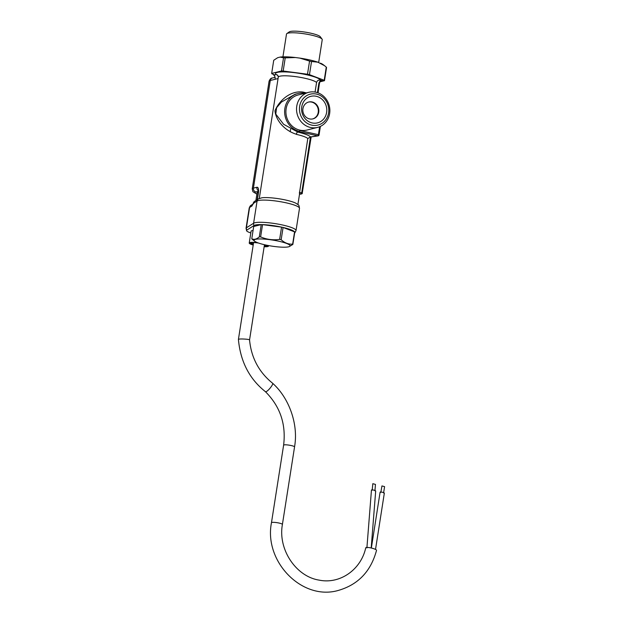 <?xml version="1.0" encoding="UTF-8"?>
<svg xmlns="http://www.w3.org/2000/svg" width="623" height="623" viewBox="0 0 623 623"><rect width="100%" height="100%" fill="white"/><g stroke="black" fill="none" stroke-linecap="round" stroke-linejoin="round"><path stroke-width="0.93" d="M312.162 101.977A8.683 7.959 76 0 0 308.728 102.016A8.683 7.959 76 0 0 303.113 112.374A8.683 7.959 76 0 0 312.941 118.868A8.683 7.959 76 0 0 318.828 110.364A8.683 7.959 76 0 0 312.162 101.977M308.478 102.079A8.683 7.959 -104 0 1 311.664 102.102A8.683 7.959 -104 0 1 318.322 110.349A8.683 7.959 -104 0 1 312.691 118.923M279.151 241.303A18.215 3.06 -171.1 0 0 260.212 238.944A18.215 3.06 -171.1 0 0 254.745 241.272A18.215 3.06 -171.1 0 0 264.347 244.691A18.215 3.06 -171.1 0 0 289.134 246.661A18.215 3.06 -171.1 0 0 279.151 241.303M289.134 246.661L292.849 244.434L294.772 232.169A20.847 3.504 -171.1 0 0 294.57 231.857L283.083 227.473A20.847 3.504 -171.1 0 0 281.565 227.13L262.548 224.63A20.847 3.504 -171.1 0 0 261.224 224.607L253.693 226.484L251.778 238.757A20.847 3.504 -171.1 0 0 251.972 239.068L254.745 241.272M251.778 238.757C254.005 239.886 256.52 239.263 259.3 236.872L261.224 224.607M281.565 227.13L279.641 239.396C273.061 240.338 266.722 239.505 260.624 236.904A20.847 3.504 -171.1 0 0 259.3 236.872M262.548 224.63L260.624 236.904M294.57 231.857L292.654 244.123C288.566 244.434 284.734 242.978 281.16 239.746A20.847 3.504 -171.1 0 0 279.641 239.396M283.083 227.473L281.16 239.746M282.928 56.864L286.502 34.07A18.09 3.037 8.9 0 1 286.837 33.603A18.09 3.037 8.9 0 1 304.842 33.868A18.09 3.037 8.9 0 1 322.06 39.117A18.09 3.037 8.9 0 1 322.239 39.67L318.672 62.487M286.837 33.603L289.274 31.882A15.918 2.671 8.9 0 1 305.114 32.116A15.918 2.671 8.9 0 1 320.269 36.734L322.06 39.117M315.962 92.227A18.09 16.58 76 0 0 308.813 92.297A18.09 16.58 76 0 0 297.124 113.869A18.09 16.58 76 0 0 317.59 127.396A18.09 16.58 76 0 0 329.847 109.687A18.09 16.58 76 0 0 315.962 92.227M316.546 94.104A15.925 14.594 76 0 0 300.372 114.546A15.925 14.594 76 0 0 325.44 120.2A15.925 14.594 76 0 0 316.546 94.104M299.85 58.11A23.884 4.011 8.9 0 1 317.831 62.168L311.531 61.513A26.82 4.501 -171.1 0 0 309.561 61.07L299.85 58.11L295.458 57.526L285.225 57.861A26.82 4.501 -171.1 0 0 283.527 57.822L280.132 57.082A23.884 4.011 8.9 0 1 295.458 57.526M320.495 63.18A23.884 4.011 8.9 0 1 323.127 64.613L324.552 65.703L317.831 62.168M259.285 198.457L278.271 77.205L277.796 75.328A3.255 3.115 -47.8 0 0 276.106 74.573L274.766 74.908L271.94 73.833A26.82 4.501 8.9 0 1 271.667 73.428L281.464 70.975A26.82 4.501 8.9 0 1 283.169 71.022L307.497 74.23A26.82 4.501 8.9 0 1 309.467 74.674L324.217 80.281A26.82 4.501 8.9 0 1 324.49 80.678L326.545 67.525A26.82 4.501 -171.1 0 0 326.281 67.12L324.552 65.703M308.813 92.297L298.183 94.961A18.09 16.58 76 0 0 286.136 108.799A18.09 16.58 76 0 0 306.968 130.051L317.59 127.396M304.764 93.31A19.492 17.857 76 0 0 297.849 93.543A19.492 17.857 76 0 0 284.649 112.631A19.492 17.857 76 0 0 299.608 131.437L299.756 130.48L318.4 134.685A1.082 0.397 102.7 0 1 317.816 135.853L310.441 136.959L307.793 138.547A19.547 3.279 -171.1 0 0 296.392 134.373L296.408 134.264C284.08 130.472 275.794 119.982 274.969 110.793C279.049 100.685 290.396 90.28 303.019 92.072A2.173 0.787 -77.3 0 0 302.965 93.092M299.608 131.437L297.584 131.944A2.173 0.787 -77.3 0 0 296.408 134.264M280.132 57.082L277.64 57.713L273.731 60.275L271.667 73.428M307.497 74.23L309.561 61.07M283.169 71.022L285.225 57.861M309.467 74.674L311.531 61.513M324.217 80.281L326.281 67.12M324.49 80.678L320.277 81.738M281.464 70.975L283.527 57.822M310.441 136.959A21.712 3.645 -171.1 0 0 297.568 132.045L299.172 131.648A1.082 0.397 -77.3 0 0 299.375 131.492M295.053 94.252L281.37 102.102L276.596 107.709L275.771 114.087L283.605 124.288L297.584 131.944M320.752 80.165L322.955 80.858L321.881 80.826C320.206 81.512 319.435 82.337 319.568 83.303L318.914 83.03L320.518 80.11C318.54 79.752 317.224 80.554 316.57 82.501L315.067 92.056M278.06 78.537L275.187 79.261C275.226 77.026 274.743 75.663 273.746 75.165L274.766 74.908M297.568 132.045A2.173 0.787 -77.3 0 0 296.392 134.373M297.903 204.5L299.538 194.072A19.547 3.279 -171.1 0 0 299.406 193.566L307.793 138.547M299.172 131.648L317.816 135.853A1.082 0.95 81.1 0 0 318.143 135.869L310.573 136.99M255.889 200.52L257.081 192.912A9.773 1.643 8.9 0 1 258.257 192.343M299.492 208.37L296.018 230.572A21.712 3.645 -171.1 0 0 277.149 223.945A21.712 3.645 -171.1 0 0 253.6 223.236L257.073 201.034A21.712 3.645 -171.1 0 1 280.63 201.735A21.712 3.645 -171.1 0 1 299.492 208.37C298.729 204.033 299.172 205.613 295.676 203.106A19.547 3.279 -171.1 0 0 279.018 198.776A19.547 3.279 -171.1 0 0 261.831 197.803L258.475 198.877A3.255 3.154 57.6 0 0 257.073 201.034L253.265 203.448A3.255 1.838 -161.8 0 1 253.312 203.028A3.255 1.838 -161.8 0 1 253.46 202.74M253.055 204.064A3.255 3.154 57.6 0 0 251.965 205.987L253.265 203.448A3.255 3.154 57.6 0 1 254.667 201.291A3.255 3.255 0 0 0 253.312 203.028L252.767 204.375L253.366 203.83M294.648 232.955L294.663 232.94A20.886 3.504 -171.1 0 0 277.897 226.39A20.886 3.504 -171.1 0 0 254.067 225.503L246.864 230.074A14.368 2.414 -171.1 0 0 246.646 230.868A14.368 2.414 -171.1 0 0 250.812 232.94M257.579 242.705A9.773 1.643 -171.1 0 0 249.231 243.04L251.085 231.195A9.773 1.643 8.9 0 1 253.063 230.533M316.282 96.277A13.683 12.538 76 0 0 302.381 113.83A13.683 12.538 76 0 0 323.921 118.689A13.683 12.538 76 0 0 316.282 96.277M264.183 246.513A8.683 1.456 -171.1 0 0 266.776 246.326A8.683 1.456 -171.1 0 0 267.469 245.89A8.683 1.456 -171.1 0 0 266.932 245.26M258.374 243.001A8.683 1.456 -171.1 0 0 250.306 243.204A8.683 1.456 -171.1 0 0 253.242 244.8M253.374 243.959A8.683 1.456 8.9 0 1 250.75 242.838M267.15 245.407A8.683 1.456 8.9 0 1 266.909 245.485A8.683 1.456 8.9 0 1 264.316 245.672M264.144 246.739A9.773 1.643 -171.1 0 0 267.765 246.552A9.773 1.643 -171.1 0 0 268.536 246.062A9.773 1.643 -171.1 0 0 268.163 245.501M249.231 243.04A9.773 1.643 -171.1 0 0 253.203 245.026M264.464 244.722L249.55 339.932C250.135 339.27 240.252 338.601 238.85 339.224L238.414 339.457L253.545 242.845A5.537 0.927 8.9 0 1 253.904 242.588M249.55 339.932C251.271 357.734 258.934 372.149 272.539 383.184L272.555 383.207C273.949 383.838 267.952 391.47 265.904 391.688L265.382 391.641C249.441 378.986 240.455 361.597 238.422 339.473L238.422 339.504M265.382 391.641L265.359 391.626C280.124 406.336 286.206 424.201 283.605 445.219L284.041 444.939C286.019 444.3 295.029 446.006 294.539 446.932C298.666 423.959 288.854 397.63 272.555 383.207M376.526 550.366A5.537 1.09 -166.7 0 0 371.386 548.03A5.537 1.09 -166.7 0 0 365.748 547.819C360.943 569.881 339.761 584.397 319.21 580.13C296.018 576.61 277.803 549.4 282.406 524.449A5.537 0.927 8.9 0 0 278.099 522.853A5.537 0.927 8.9 0 0 271.901 522.456A5.537 0.927 8.9 0 0 271.464 522.736C263.724 561.697 302.287 601.109 338.468 590.386C358.209 584.623 370.895 571.283 376.526 550.366M371.191 547.991L375.685 491.01A2.173 0.428 -166.7 0 0 373.605 490.091A2.173 0.428 -166.7 0 0 371.456 490.036L366.892 547.929M375.521 549.431L384.329 493.159A2.173 0.428 -166.7 0 0 382.281 492.24A2.173 0.428 -166.7 0 0 380.1 492.17L371.355 548.022M374.945 490.838L375.459 484.406L372.819 483.689L372.196 490.208M383.589 492.988L384.586 486.641L381.946 485.924L380.84 492.349M299.515 194.212L301.143 193.963A1.082 0.95 81.1 0 0 301.47 193.971A1.082 1.082 0 0 0 302.381 193.068L299.375 192.266M302.241 193.138L311.165 136.959M299.406 193.566L301.143 193.963A1.082 0.397 -77.3 0 0 301.727 192.795L310.472 136.967M318.914 135.027L318.4 134.685L319.646 126.726M319.428 83.373L318.073 92.858M256.878 194.174L252.922 191.697L252.214 188.901A15.201 2.554 8.9 0 1 253.413 188.138A3.255 2.983 76 0 0 255.882 191.977L258.304 191.37M256.902 194.049A11.946 2.009 8.9 0 1 255.882 191.977M275.187 79.261L270.273 80.492A3.255 2.983 -104 0 1 272.446 77.992C271.137 77.891 270.016 78.981 269.066 81.255A15.201 2.554 -171.1 0 1 270.273 80.492L253.413 188.138L256.871 187.274A3.255 2.983 76 0 0 258.265 190.63M278.263 76.356A3.255 2.983 76 0 0 276.106 74.573A22.802 3.831 8.9 0 1 294.531 72.689A22.802 3.831 8.9 0 1 320.518 80.11M320.923 81.177L322.955 80.858M278.271 77.205A19.547 3.279 8.9 0 1 296.05 76.684A19.547 3.279 8.9 0 1 316.57 82.501M317.411 92.632L318.914 83.03M306.384 92.905A19.547 3.279 -171.1 0 0 303.019 92.072M290.178 131.78L290.583 129.226M256.871 187.274A6.518 2.367 102.7 0 1 258.413 192.982A3.255 0.545 -171.1 0 0 258.156 193.146L258.163 190.116L258.6 190.646M258.413 192.982L257.416 199.329A6.518 2.367 102.7 0 1 257.377 199.57M257.416 199.329A3.255 0.545 -171.1 0 0 257.159 199.492L258.156 193.146M252.891 204.134L250.976 205.349A3.255 3.154 57.6 0 0 249.574 207.506L251.965 205.987M254.067 225.503A3.255 3.154 57.6 0 1 253.6 223.236L246.397 227.808L249.574 207.506A15.201 2.554 -171.1 0 0 249.231 207.934L250.976 205.349M246.864 230.074A3.255 3.154 57.6 0 1 246.397 227.808A15.201 2.554 -171.1 0 0 246.054 228.236L249.231 207.934M297.849 93.543L295.053 94.244M318.143 135.869A1.082 1.082 0 0 0 319.054 134.957L320.393 126.391M299.499 194.283L301.47 193.971M252.214 188.901L269.066 81.255M275.101 77.33L272.446 77.992M254.667 201.291L258.475 198.877M246.646 230.868L246.054 228.236M294.983 232.652L296.018 230.572M268.614 245.587L268.536 246.062M283.605 445.219L271.464 522.736M294.547 446.932L282.406 524.449"/></g></svg>
